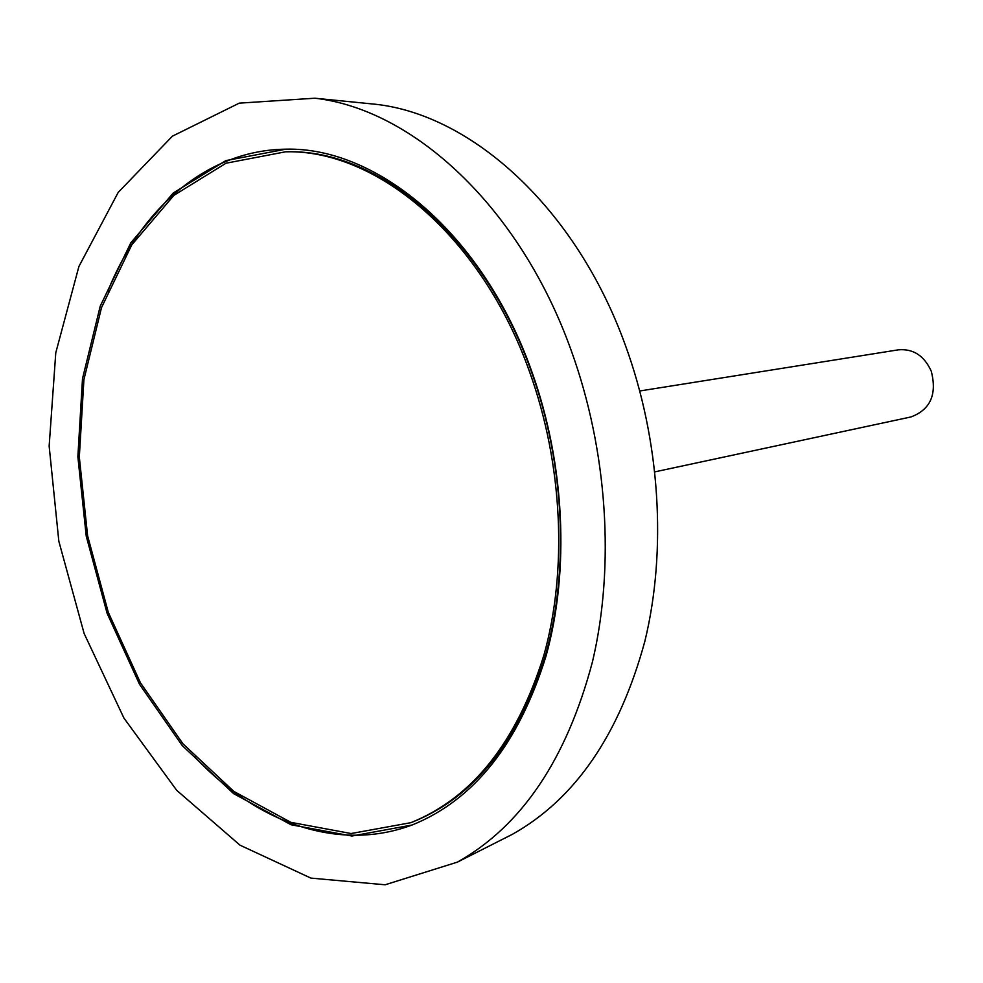<?xml version="1.0" encoding="UTF-8"?>
<svg xmlns="http://www.w3.org/2000/svg" width="983" height="983" viewBox="0 0 983 983"><rect width="100%" height="100%" fill="white"/><g stroke="black" fill="none" stroke-linecap="round" stroke-linejoin="round"><path stroke-width="1.47" d="M529.763 372.36C481.842 236.608 376.907 149.391 285.623 151.787L226.016 163.215L173.88 195.371L131.82 244.792L101.519 307.581L83.911 379.659L79.316 457.046L87.622 535.87L108.314 612.397L140.508 682.915L182.936 743.799L233.843 791.413L290.894 822.353L351.115 833.535L410.833 822.685C472.381 797.95 516.726 742.128 543.882 655.243C567.646 570.373 562.768 464.209 529.763 372.36M654.911 471.852L910.958 416.952C930.471 409.628 937.229 394.343 931.233 371.095C924.143 355.649 913.207 348.56 898.425 349.825L639.81 390.976M501.047 840.047L512.315 834.346C575.178 799.105 619.339 734.805 644.811 641.444C667.076 550.283 660.183 440.298 625.225 344.849C575.805 208.175 472.196 115.171 376.071 104.321L363.501 103.068M571.16 350.353C519.749 206.663 412.921 109.26 314.843 98.214L239.238 103.154L172.418 136.158L118.193 192.422L78.91 266.479L55.773 352.799L49.15 446.073L58.833 541.252L84.133 633.519L123.944 718.118L176.67 790.283L240.012 845.183L310.886 878.102L385.103 884.786L457.402 862.128C521.592 826.101 566.626 759.281 592.503 661.645C615.051 566.269 607.531 450.681 571.16 350.353M531.705 371.328C483.439 234.679 377.841 146.885 285.979 149.17L225.832 160.61L173.241 193L130.813 242.801L100.254 306.069L82.498 378.713L77.866 456.702L86.234 536.14L107.086 613.245L139.525 684.303L182.297 745.655L233.622 793.637L291.152 824.798L351.889 836.029L412.098 825.007C474.039 800.015 518.668 743.762 545.983 656.239C569.882 570.754 564.955 463.829 531.705 371.328M286.938 149.17C207.597 149.551 141.282 207.732 107.712 291.398M194.536 756.652C256.035 822.574 338.877 852.925 413.007 824.651M410.833 822.685L412.639 821.997C474.175 797.25 518.508 741.489 545.663 654.678C569.427 569.894 564.561 463.853 531.594 372.115C483.71 236.51 378.824 149.391 287.564 151.787L285.623 151.787M376.071 104.321L314.843 98.214M512.315 834.346L457.402 862.128"/></g></svg>
